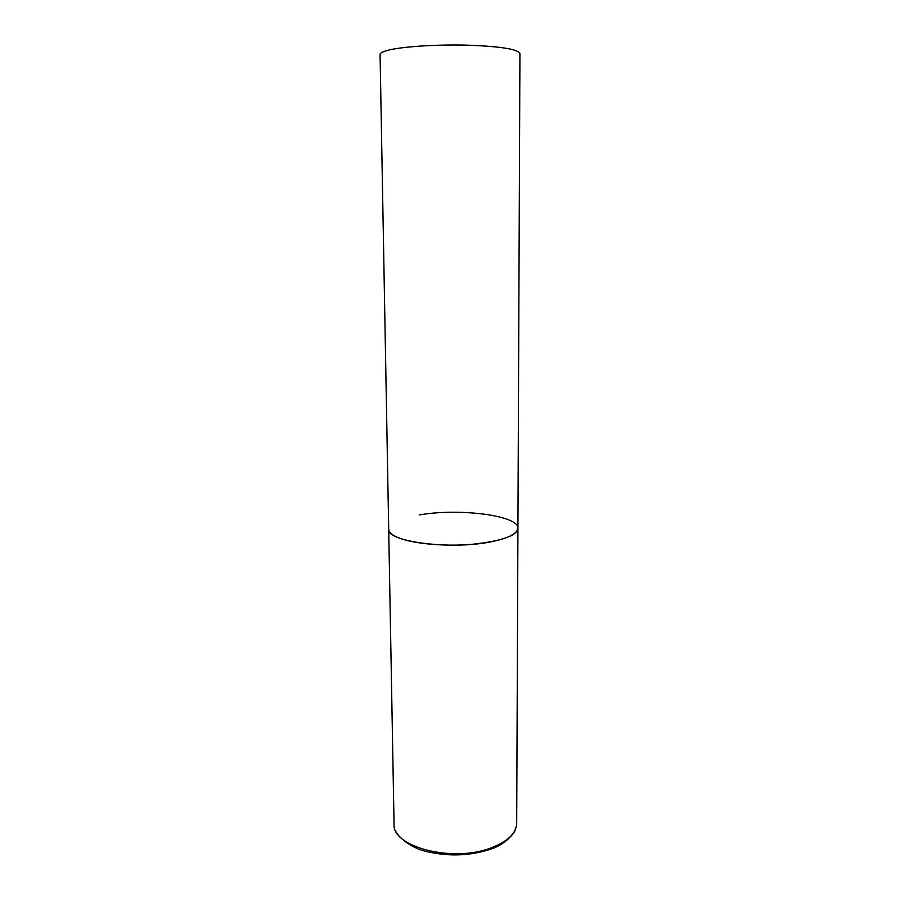 <?xml version="1.0" encoding="UTF-8"?>
<svg xmlns="http://www.w3.org/2000/svg" width="900" height="900" viewBox="0 0 900 900"><rect width="100%" height="100%" fill="white"/><g stroke="black" fill="none" stroke-linecap="round" stroke-linejoin="round"><path stroke-width="1.35" d="M490.478 541.924C449.899 550.125 385.988 541.53 388.699 529.2C388.777 532.159 391.838 534.938 397.868 537.514C412.11 543.577 443.452 546.637 471.105 544.41C500.647 541.406 516.251 536.04 517.928 528.3C517.5 533.812 508.343 538.358 490.478 541.924M419.243 514.946C458.73 507.892 519.053 515.419 517.928 528.3L516.69 823.286C516.251 833.4 507.566 841.658 490.635 848.07C452.272 862.796 391.736 846.754 394.054 824.141L380.07 54.484C380.07 52.864 383.299 51.322 389.756 49.837C405.045 46.35 439.076 44.314 469.159 45.214C501.255 46.53 518.186 49.297 519.93 53.505L517.928 528.3M395.629 830.644C395.438 833.456 408.319 847.935 427.59 851.76C448.976 856.609 469.631 855.855 489.544 849.521M515.216 829.811C515.576 831.623 505.586 844.785 490.365 849.229"/></g></svg>
